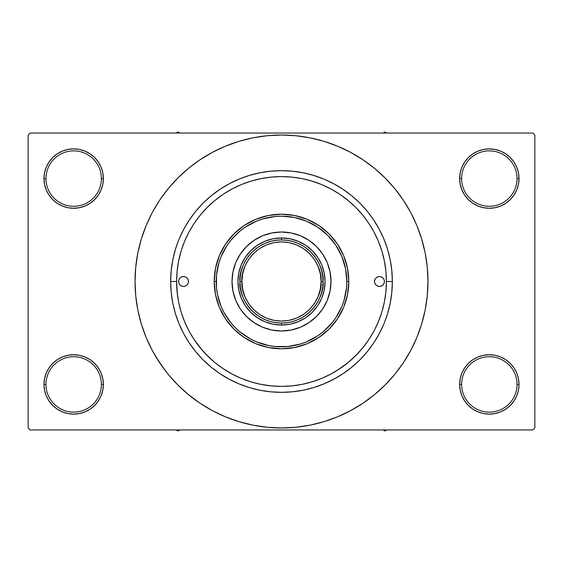 <?xml version="1.0" encoding="UTF-8"?>
<svg xmlns="http://www.w3.org/2000/svg" width="563" height="563" viewBox="0 0 563 563"><rect width="100%" height="100%" fill="white"/><g stroke="black" fill="none" stroke-linecap="round" stroke-linejoin="round"><path stroke-width="0.84" d="M460.21 378.632L459.633 384.423L461.618 384.423A27.714 27.714 0 0 0 489.324 412.13A27.714 27.714 0 0 0 517.038 384.423A27.714 27.714 0 0 0 489.324 356.717A27.714 27.714 0 0 0 461.618 384.423L459.633 384.423L460.21 390.215L461.899 395.782L464.637 400.919L468.332 405.416L472.829 409.111L477.966 411.856L483.533 413.545L489.324 414.115L495.116 413.545L500.69 411.856L505.82 409.111L510.317 405.416L514.012 400.919L516.757 395.782L518.446 390.215L519.016 384.423L517.038 384.423A27.714 27.714 0 0 1 489.324 412.13A27.714 27.714 0 0 1 461.618 384.423A27.714 27.714 0 0 1 489.324 356.717A27.714 27.714 0 0 1 517.038 384.423L519.016 384.423L518.446 378.632L516.757 373.065L514.012 367.928L510.317 363.431L505.82 359.736L500.69 356.991L495.116 355.302L489.324 354.732L483.533 355.302L477.966 356.991L472.829 359.736L468.332 363.431L464.637 367.928L461.899 373.065L460.21 378.632L459.633 384.423L460.21 390.215M459.64 384.423A29.691 29.691 0 0 1 489.324 354.732A29.691 29.691 0 0 1 519.016 384.423L518.446 378.632M44.554 378.632L43.984 384.423L45.962 384.423A27.714 27.714 0 0 0 73.676 412.13A27.714 27.714 0 0 0 101.382 384.423A27.714 27.714 0 0 0 73.676 356.717A27.714 27.714 0 0 0 45.962 384.423L43.984 384.423A29.691 29.691 0 0 1 73.676 354.732A29.691 29.691 0 0 1 103.367 384.423L101.382 384.423A27.714 27.714 0 0 1 73.676 412.13A27.714 27.714 0 0 1 45.962 384.423A27.714 27.714 0 0 1 73.676 356.717A27.714 27.714 0 0 1 101.382 384.423L103.367 384.423L102.79 378.632L101.101 373.065L98.363 367.928L94.668 363.431L90.171 359.736L85.034 356.991L79.467 355.302L73.676 354.732L67.884 355.302L62.31 356.991L57.18 359.736L52.683 363.431L48.988 367.928L46.243 373.065L44.554 378.632L43.984 384.423L44.554 390.215L46.243 395.782L48.988 400.919L52.683 405.416L57.18 409.111L62.31 411.856L67.884 413.545L73.676 414.115L79.467 413.545L85.034 411.856L90.171 409.111L94.668 405.416L98.363 400.919L101.101 395.782L102.79 390.215L103.367 384.423L102.79 378.632M102.79 184.368L103.367 178.577L102.79 172.785L101.101 167.218L98.363 162.081L94.668 157.584L90.171 153.889L85.034 151.144L79.467 149.455L73.676 148.885L67.884 149.455L62.31 151.144L57.18 153.889L52.683 157.584L48.988 162.081L46.243 167.218L44.554 172.785L43.984 178.577L44.554 184.368L46.243 189.935L48.988 195.072L52.683 199.569L57.18 203.264L62.31 206.009L67.884 207.698L73.676 208.268L79.467 207.698L85.034 206.009L90.171 203.264L94.668 199.569L98.363 195.072L101.101 189.935L102.79 184.368L103.367 178.577L101.382 178.577A27.714 27.714 0 0 0 73.676 150.87A27.714 27.714 0 0 0 45.962 178.577L43.984 178.577A29.691 29.691 0 0 1 73.676 148.885A29.691 29.691 0 0 1 103.36 178.577M460.21 172.785L459.633 178.577L461.618 178.577A27.714 27.714 0 0 0 489.324 206.283A27.714 27.714 0 0 0 517.038 178.577A27.714 27.714 0 0 0 489.324 150.87A27.714 27.714 0 0 0 461.618 178.577L459.633 178.577A29.691 29.691 0 0 1 489.324 148.885A29.691 29.691 0 0 1 519.016 178.577L517.038 178.577A27.714 27.714 0 0 1 489.324 206.283A27.714 27.714 0 0 1 461.618 178.577A27.714 27.714 0 0 1 489.324 150.87A27.714 27.714 0 0 1 517.038 178.577L519.016 178.577L518.446 172.785L516.757 167.218L514.012 162.081L510.317 157.584L505.82 153.889L500.69 151.144L495.116 149.455L489.324 148.885L483.533 149.455L477.966 151.144L472.829 153.889L468.332 157.584L464.637 162.081L461.899 167.218L460.21 172.785L459.633 178.577L460.21 184.368L461.899 189.935L464.637 195.072L468.332 199.569L472.829 203.264L477.966 206.009L483.533 207.698L489.324 208.268L495.116 207.698L500.69 206.009L505.82 203.264L510.317 199.569L514.012 195.072L516.757 189.935L518.446 184.368L519.016 178.577L518.446 172.785M44.554 172.785L43.984 178.577L45.962 178.577A27.714 27.714 0 0 1 73.676 150.87A27.714 27.714 0 0 1 101.382 178.577A27.714 27.714 0 0 1 73.676 206.283A27.714 27.714 0 0 1 45.962 178.577A27.714 27.714 0 0 0 73.676 206.283A27.714 27.714 0 0 0 101.382 178.577L103.367 178.577L102.79 172.785M392.341 281.5L386.401 281.5L392.341 281.5L391.806 292.366L392.341 281.5A110.841 110.841 0 0 1 281.5 392.341A110.841 110.841 0 0 1 170.659 281.5A110.841 110.841 0 0 1 281.5 170.659A110.841 110.841 0 0 1 392.341 281.5L391.806 270.634L390.208 259.874L387.569 249.325L383.903 239.085L379.251 229.254L373.663 219.922L367.182 211.181L359.877 203.123L351.819 195.818L343.078 189.337L333.746 183.749L323.915 179.097L313.675 175.431L303.126 172.792L313.675 175.431M386.401 281.542L386.401 281.5A104.901 104.901 0 0 1 281.5 386.401A104.901 104.901 0 0 1 176.599 281.5L170.659 281.5L171.194 270.634L170.659 281.5L176.599 281.5L177.479 295.068M399.146 368.751L403.284 362.875L410.673 350.545L416.817 337.554L421.659 324.021L425.156 310.072L427.261 295.856L427.964 281.5A146.464 146.464 0 0 1 281.5 427.964A146.464 146.464 0 0 1 135.036 281.5A146.464 146.464 0 0 1 281.5 135.036A146.464 146.464 0 0 1 427.964 281.5L427.261 267.144L425.156 252.928L421.659 238.979L416.817 225.446L410.673 212.455L403.284 200.125L397.703 192.335M532.872 429.949L30.128 429.949L28.15 427.964L28.15 135.036L30.128 133.051L532.872 133.051L30.128 133.051L28.15 135.036L28.15 427.964L30.128 429.949L532.872 429.949L534.85 427.964L534.85 135.036L534.85 427.964L532.872 429.949M532.872 133.051L534.85 135.036L532.872 133.051M155.874 356.801L165.297 370.665M163.854 194.249L159.716 200.125L152.327 212.455L146.183 225.446L141.341 238.979L137.844 252.928L135.739 267.144L135.036 281.5L135.739 295.856L137.844 310.072L141.341 324.021L146.183 337.554L152.327 350.545L159.716 362.875L168.281 374.416L177.929 385.071L188.584 394.719L196.184 400.553M188.584 394.719L200.125 403.284L212.455 410.673L225.446 416.817L238.979 421.659L252.928 425.156L267.144 427.261L281.5 427.964L295.856 427.261L310.072 425.156L324.021 421.659L337.554 416.817L350.545 410.673L362.875 403.284L374.416 394.719L385.071 385.071L394.719 374.416L403.284 362.875L408.344 354.732M312.423 424.664L324.021 421.659M368.751 399.146L374.416 394.719M407.126 206.199L403.284 200.125L394.719 188.584L385.071 177.929L374.416 168.281L366.816 162.447M374.416 168.281L362.875 159.716L350.545 152.327L337.554 146.183L324.021 141.341L310.072 137.844L295.856 135.739L281.5 135.036L267.144 135.739L252.928 137.844L238.979 141.341L225.446 146.183L212.455 152.327L200.125 159.716L188.584 168.281L177.929 177.929L168.281 188.584L159.716 200.125L154.656 208.268M250.577 138.336L238.979 141.341M194.249 163.854L188.584 168.281M514.012 162.081L510.317 157.584M505.82 153.889L500.69 151.144L495.116 149.455L489.324 148.885L483.533 149.455M477.966 151.144L472.829 153.889M468.332 157.584L464.637 162.081M518.446 184.368L519.016 178.577A29.691 29.691 0 0 1 489.324 208.268A29.691 29.691 0 0 1 459.633 178.577L460.21 184.368M472.829 203.264L477.966 206.009L483.533 207.698L489.324 208.268L495.116 207.698L500.69 206.009L505.82 203.264M510.317 199.569L514.012 195.072M98.363 162.081L94.668 157.584M90.171 153.889L85.034 151.144L79.467 149.455L73.676 148.885L67.884 149.455M62.31 151.144L57.18 153.889M52.683 157.584L48.988 162.081M103.367 178.577A29.691 29.691 0 0 1 73.676 208.268A29.691 29.691 0 0 1 43.984 178.577L44.554 184.368M57.18 203.264L62.31 206.009L67.884 207.698L73.676 208.268L79.467 207.698L85.034 206.009L90.171 203.264M94.668 199.569L98.363 195.072M90.171 359.736L85.034 356.991L79.467 355.302L73.676 354.732L67.884 355.302L62.31 356.991L57.18 359.736M52.683 363.431L48.988 367.928M102.79 390.215L103.367 384.423A29.691 29.691 0 0 1 73.676 414.115A29.691 29.691 0 0 1 43.984 384.423L44.554 390.215M48.988 400.919L52.683 405.416M57.18 409.111L62.31 411.856L67.884 413.545L73.676 414.115L79.467 413.545M85.034 411.856L90.171 409.111M94.668 405.416L98.363 400.919M505.82 359.736L500.69 356.991L495.116 355.302L489.324 354.732L483.533 355.302L477.966 356.991L472.829 359.736M468.332 363.431L464.637 367.928M464.637 400.919L468.332 405.416M472.829 409.111L477.966 411.856L483.533 413.545L489.324 414.115L495.116 413.545M500.69 411.856L505.82 409.111M510.317 405.416L514.012 400.919M518.446 390.215L519.016 384.423A29.691 29.691 0 0 1 489.324 414.115A29.691 29.691 0 0 1 459.633 384.423M387.527 249.191L386.795 246.89M171.194 270.634L172.792 259.874L175.431 249.325L178.415 240.767M175.473 313.809L176.205 316.11M391.806 292.366L390.208 303.126L387.569 313.675L384.585 322.233M324.021 141.341L310.072 137.844M238.979 421.659L252.928 425.156M179.097 239.085L183.749 229.254L189.337 219.922L195.818 211.181L203.123 203.123L211.181 195.818L219.922 189.337L229.254 183.749L239.085 179.097L249.325 175.431L259.874 172.792L270.634 171.194L281.5 170.659L292.366 171.194L303.126 172.792M383.903 323.915L379.251 333.746L373.663 343.078L367.182 351.819L359.877 359.877L351.819 367.182L343.078 373.663L333.746 379.251L323.915 383.903L313.675 387.569L303.126 390.208L292.366 391.806L281.5 392.341L270.634 391.806L259.874 390.208L249.325 387.569L239.085 383.903L229.254 379.251L219.922 373.663L211.181 367.182L203.123 359.877L195.818 351.819L189.337 343.078L183.749 333.746L179.097 323.915L175.431 313.675L172.792 303.126L171.194 292.366L170.659 281.5M291.521 385.922L292.204 385.852M176.599 281.5L177.106 291.782L178.612 301.965L181.117 311.951L184.58 321.642L188.985 330.953L194.277 339.778L200.407 348.047L207.325 355.675L214.953 362.593L223.222 368.723L232.047 374.015L241.358 378.42L251.049 381.883L261.035 384.388L271.218 385.894L281.5 386.401L291.782 385.894L301.965 384.388L311.951 381.883L321.642 378.42L330.953 374.015L339.778 368.723L348.047 362.593L355.675 355.675L362.593 348.047L368.723 339.778L374.015 330.953L378.42 321.642L381.883 311.951L384.388 301.965L385.894 291.782L386.401 281.5L385.894 271.218L384.388 261.035L381.883 251.049L378.42 241.358L374.015 232.047L368.723 223.222L362.593 214.953L355.675 207.325L348.047 200.407L339.778 194.277L330.953 188.985L321.642 184.58L311.951 181.117L301.965 178.612L291.782 177.106L281.5 176.599L271.218 177.106L261.035 178.612L251.049 181.117L241.358 184.58L232.047 188.985L223.222 194.277L214.953 200.407L207.325 207.325L200.407 214.953L194.277 223.222L188.985 232.047L184.58 241.358L181.117 251.049L178.612 261.035L177.106 271.218L176.599 281.5A104.901 104.901 0 0 1 281.5 176.599A104.901 104.901 0 0 1 386.401 281.5M270.796 385.852L271.486 385.922M337.533 370.187L348.448 362.262M349.616 361.277L358.441 352.811M194.087 339.496L202.272 350.256M204.559 352.811L213.384 361.277M188.471 281.5A4.947 4.947 0 0 1 183.524 286.447A4.947 4.947 0 0 1 178.577 281.5L178.957 279.607L180.026 278.002L181.631 276.926L183.524 276.553L185.417 276.926L187.022 278.002L188.098 279.607L188.471 281.5L188.098 283.393L187.022 284.998L185.417 286.074L183.524 286.447L181.631 286.074L180.026 284.998L178.957 283.393L178.577 281.5A4.947 4.947 0 0 1 183.524 276.553A4.947 4.947 0 0 1 188.471 281.5L188.38 282.464M384.423 281.5A4.947 4.947 0 0 1 379.476 286.447A4.947 4.947 0 0 1 374.529 281.5L374.902 279.607L375.978 278.002L377.583 276.926L379.476 276.553L381.369 276.926L382.974 278.002L384.043 279.607L384.423 281.5L384.043 283.393L382.974 284.998L381.369 286.074L379.476 286.447L377.583 286.074L375.978 284.998L374.902 283.393L374.529 281.5A4.947 4.947 0 0 1 379.476 276.553A4.947 4.947 0 0 1 384.423 281.5M240.338 254.033A49.481 49.481 0 0 0 232.969 291.148L232.019 281.5L232.969 271.845L235.784 262.562L240.359 254.012L246.51 246.51L254.012 240.359L262.562 235.784L271.845 232.969L281.5 232.019L291.155 232.969L300.438 235.784L308.988 240.359L316.49 246.51L322.641 254.012L327.216 262.562L330.031 271.845L330.981 281.5A49.481 49.481 0 0 1 281.5 330.981A49.481 49.481 0 0 1 232.019 281.5A49.481 49.481 0 0 1 281.5 232.019A49.481 49.481 0 0 1 330.981 281.5L330.031 291.155L327.216 300.438L322.641 308.988L316.49 316.49L308.988 322.641L300.438 327.216L291.155 330.031L281.5 330.981L271.845 330.031A49.481 49.481 0 0 0 291.148 330.031M232.969 291.162A49.481 49.481 0 0 0 240.338 308.967M240.373 309.017A49.481 49.481 0 0 0 246.503 316.476M246.524 316.497A49.481 49.481 0 0 0 253.983 322.627M254.033 322.662A49.481 49.481 0 0 0 271.838 330.031M291.162 330.031A49.481 49.481 0 0 0 308.967 322.662M309.017 322.627A49.481 49.481 0 0 0 316.476 316.497M316.497 316.476A49.481 49.481 0 0 0 322.627 309.017M322.662 308.967A49.481 49.481 0 0 0 330.031 271.852M214.207 281.5L216.185 281.5A65.315 65.315 0 0 1 281.5 216.185A65.315 65.315 0 0 1 346.815 281.5L348.793 281.5A67.293 67.293 0 0 0 281.5 214.207A67.293 67.293 0 0 0 214.207 281.5A67.293 67.293 0 0 1 281.5 214.207A67.293 67.293 0 0 1 348.793 281.5L347.505 294.632L343.676 307.25L337.455 318.89L329.088 329.088L318.89 337.455L307.25 343.676L294.632 347.505L281.5 348.793L268.368 347.505L255.75 343.676L244.11 337.455L233.912 329.088L225.545 318.89L219.324 307.25L215.495 294.632L214.207 281.5L215.495 268.368L219.324 255.75L225.545 244.11L233.912 233.912L244.11 225.545L255.75 219.324L268.368 215.495L281.5 214.207L294.632 215.495L307.25 219.324L318.89 225.545L329.088 233.912L337.455 244.11L343.676 255.75L347.505 268.368L348.793 281.5A67.293 67.293 0 0 1 281.5 348.793A67.293 67.293 0 0 1 214.207 281.5A67.293 67.293 0 0 0 281.5 348.793A67.293 67.293 0 0 0 348.793 281.5L346.815 281.5L345.562 268.755L341.847 256.503L335.808 245.215L327.687 235.313L317.785 227.192L306.497 221.153L294.245 217.438L281.5 216.185L275.096 216.495L262.541 218.993L256.503 221.153L245.215 227.192L240.063 231.006L231.006 240.063L227.192 245.215L221.153 256.503L218.993 262.541L216.495 275.096L216.495 287.904L217.438 294.245L221.153 306.497L223.898 312.289L231.006 322.937L235.313 327.687L240.063 331.994L250.711 339.102L256.503 341.847L268.755 345.562L275.096 346.505L287.904 346.505L300.459 344.007L306.497 341.847L317.785 335.808L322.937 331.994L331.994 322.937L335.808 317.785L341.847 306.497L344.007 300.459L346.505 287.904L346.815 281.5A65.315 65.315 0 0 1 281.5 346.815A65.315 65.315 0 0 1 216.185 281.5L214.207 281.5M385.894 271.218L384.388 261.035M178.612 261.035L177.106 271.218M381.883 251.049L378.42 241.358M251.049 181.117L241.358 184.58M181.117 311.951L184.58 321.642M311.951 381.883L313.464 381.411M314.02 381.235L315.379 380.785M319.995 379.082L321.642 378.42M271.845 330.031L262.562 327.216L254.012 322.641L246.51 316.49L240.359 308.988L235.784 300.438L232.969 291.155M325.048 281.5L324.211 289.994L321.733 298.165L317.708 305.695L312.289 312.289L305.695 317.708L298.165 321.733L289.994 324.211L281.5 325.048L273.006 324.211L264.835 321.733L257.305 317.708L250.711 312.289L245.292 305.695L241.267 298.165L238.789 289.994L237.952 281.5L238.789 273.006L241.267 264.835L245.292 257.305L250.711 250.711L257.305 245.292L264.835 241.267L273.006 238.789L281.5 237.952L289.994 238.789L298.165 241.267L305.695 245.292L312.289 250.711L317.708 257.305L321.733 264.835L324.211 273.006L325.048 281.5M330.031 271.838A49.481 49.481 0 0 0 322.662 254.033M322.627 253.983A49.481 49.481 0 0 0 316.497 246.524M316.476 246.503A49.481 49.481 0 0 0 309.017 240.373M308.967 240.338A49.481 49.481 0 0 0 291.162 232.969M291.148 232.969A49.481 49.481 0 0 0 271.852 232.969M271.838 232.969A49.481 49.481 0 0 0 254.033 240.338M253.983 240.373A49.481 49.481 0 0 0 246.524 246.503M246.503 246.524A49.481 49.481 0 0 0 240.373 253.983M384.043 283.393L384.325 282.464M384.325 280.536L384.043 279.607M374.62 280.536L374.529 281.5M178.675 282.464L178.957 283.393M178.957 279.607L178.675 280.536M383.164 429.949L385.015 431.019L386.865 429.949L385.015 431.019L383.164 429.949M302.908 245.876L297.911 243.307L292.612 241.45L287.109 240.317L281.5 239.937L281.5 237.952A43.548 43.548 0 0 0 237.952 281.5A43.548 43.548 0 0 0 281.5 325.048L281.5 323.063L287.109 322.683L292.612 321.55L297.911 319.693L302.908 317.124M260.092 317.124L265.089 319.693L270.388 321.55L275.891 322.683L281.5 323.063L281.5 325.048A43.548 43.548 0 0 1 237.952 281.5A43.548 43.548 0 0 1 281.5 237.952A43.548 43.548 0 0 1 325.048 281.5A43.548 43.548 0 0 1 281.5 325.048A43.548 43.548 0 0 0 325.048 281.5A43.548 43.548 0 0 0 281.5 237.952L281.5 239.937L275.891 240.317L270.388 241.45L265.089 243.307L260.092 245.876M317.124 302.908L319.693 297.911L321.55 292.612L322.683 287.109L323.063 281.5L322.683 275.891L321.55 270.388L319.693 265.089L317.124 260.092M245.876 260.092L243.307 265.089L241.45 270.388L240.317 275.891L239.937 281.5L240.317 287.109L241.45 292.612L243.307 297.911L245.876 302.908M239.937 281.5C238.262 293.661 250.732 322.5 281.5 323.063C312.268 322.5 324.738 293.661 323.063 281.5L321.086 281.5C322.676 293.077 310.797 320.544 281.5 321.086C252.203 320.544 240.324 293.077 241.914 281.5L239.937 281.5A41.563 41.563 0 0 1 281.5 239.937A41.563 41.563 0 0 1 323.063 281.5A41.563 41.563 0 0 1 281.5 323.063A41.563 41.563 0 0 1 239.937 281.5L241.914 281.5L242.674 289.22L244.926 296.652L248.586 303.492L253.512 309.488L259.508 314.414L266.348 318.074L273.78 320.326L281.5 321.086L289.22 320.326L296.652 318.074L303.492 314.414L309.488 309.488L314.414 303.492L318.074 296.652L320.326 289.22L321.086 281.5L320.326 273.78L318.074 266.348L314.414 259.508L309.488 253.512L303.492 248.586L296.652 244.926L289.22 242.674L281.5 241.914L273.78 242.674L266.348 244.926L259.508 248.586L253.512 253.512L248.586 259.508L244.926 266.348L242.674 273.78L241.914 281.5C240.324 269.923 252.203 242.456 281.5 241.914C310.797 242.456 322.676 269.923 321.086 281.5L323.063 281.5C324.738 269.339 312.268 240.5 281.5 239.937C250.732 240.5 238.262 269.339 239.937 281.5M177.985 431.019L179.836 429.949L177.985 431.019L177.985 429.949L177.985 431.019L176.135 429.949L177.985 431.019M385.015 131.981L383.164 133.051L385.015 131.981L385.015 133.051L385.015 131.981L386.865 133.051L385.015 131.981M179.836 133.051L177.985 131.981L176.135 133.051L177.985 131.981L179.836 133.051"/></g></svg>
